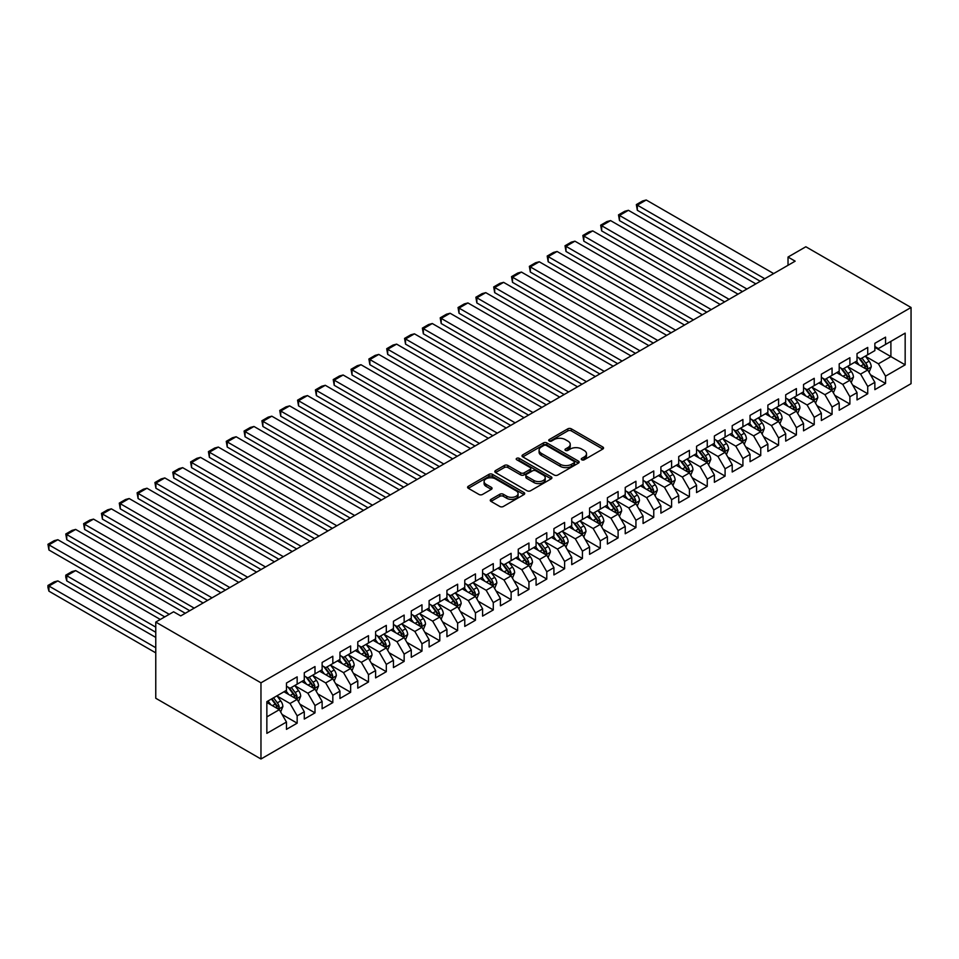 <?xml version="1.0" encoding="UTF-8"?>
<svg xmlns="http://www.w3.org/2000/svg" width="959" height="959" viewBox="0 0 959 959"><rect width="100%" height="100%" fill="white"/><g stroke="black" fill="none" stroke-linecap="round" stroke-linejoin="round"><path stroke-width="1.44" d="M581.777 459.781A1.738 0.995 0 0 0 584.235 459.781L602.827 449.04A2.469 1.427 0 0 0 603.547 448.033A2.469 1.427 0 0 0 602.827 447.014L571.324 428.829A2.469 1.427 0 0 0 567.824 428.829L549.231 439.57A1.738 0.995 0 0 0 548.716 440.277A1.738 0.995 0 0 0 549.231 440.984A1.738 0.995 0 0 0 551.677 440.984L554.086 439.594A7.924 4.567 0 0 1 565.283 439.594L567.908 441.104A7.924 4.567 0 0 1 570.233 444.341A7.924 4.567 0 0 1 567.908 447.577L565.498 448.968A1.738 0.995 0 0 0 564.995 449.675A1.738 0.995 0 0 0 565.498 450.382A1.738 0.995 0 0 0 567.956 450.382L570.353 448.992A7.924 4.567 0 0 1 581.562 448.992L584.187 450.502A7.924 4.567 0 0 1 586.5 453.739A7.924 4.567 0 0 1 584.187 456.975L581.777 458.366A1.738 0.995 0 0 0 581.274 459.073A1.738 0.995 0 0 0 581.777 459.781L581.777 458.366M490.996 499.363A2.469 1.427 0 0 0 490.265 500.37A2.469 1.427 0 0 0 490.996 501.377L499.831 506.484A2.469 1.427 0 0 0 503.331 506.484L523.986 494.556A2.469 1.427 0 0 0 524.705 493.549A2.469 1.427 0 0 0 523.986 492.542L492.482 474.345A2.469 1.427 0 0 0 488.982 474.345L468.328 486.273A2.469 1.427 0 0 0 467.596 487.28A2.469 1.427 0 0 0 468.328 488.299L478.997 494.46A2.469 1.427 0 0 0 482.497 494.46L491.344 489.354A2.469 1.427 0 0 0 492.063 488.347A2.469 1.427 0 0 0 491.344 487.34L486.045 484.283A6.617 3.824 0 0 1 484.103 481.574A6.617 3.824 0 0 1 488.191 478.038A6.617 3.824 0 0 1 495.407 478.877L516.146 490.84A6.617 3.824 0 0 1 518.088 493.549A6.617 3.824 0 0 1 514 497.086A6.617 3.824 0 0 1 506.784 496.247L503.331 494.257A2.469 1.427 0 0 0 499.831 494.257L490.996 499.363L490.996 501.377L499.831 496.318L499.831 494.257M155.766 622.079L260.968 682.82L260.968 759.001L155.766 698.26L155.766 622.079L173.603 611.794L180.736 615.906L795.155 261.172L788.022 257.06L788.022 265.295M788.022 257.06L805.848 246.763L911.05 307.491L260.968 682.82M554.254 475.053A2.469 1.427 0 0 0 557.754 475.053L578.409 463.137A2.469 1.427 0 0 0 579.14 462.13A2.469 1.427 0 0 0 578.409 461.111L546.906 442.926A2.469 1.427 0 0 0 543.405 442.926L522.751 454.854A2.469 1.427 0 0 0 522.032 455.861A2.469 1.427 0 0 0 522.751 456.868L554.254 475.053M517.404 460.152A1.738 0.995 0 0 1 519.167 460.392L551.161 478.865L530.543 490.768A2.469 1.427 0 0 1 527.042 490.768L495.539 472.583L504.374 467.512L504.374 465.463L495.539 470.557A2.469 1.427 0 0 0 494.82 471.576A2.469 1.427 0 0 0 495.539 472.583L495.539 470.557M504.374 467.512A2.469 1.427 0 0 1 507.874 467.512L507.874 465.463A2.469 1.427 0 0 0 504.374 465.463M507.874 465.463L520.653 472.835A2.469 1.427 0 0 0 524.153 472.835L530.015 469.454A2.469 1.427 0 0 0 530.747 468.436A2.469 1.427 0 0 0 530.015 467.429L516.721 459.745A1.738 0.995 0 0 1 516.206 459.037A1.738 0.995 0 0 1 517.285 458.114A1.738 0.995 0 0 1 519.167 458.33L551.197 476.827A2.469 1.427 0 0 1 551.916 477.834A2.469 1.427 0 0 1 551.197 478.853L551.197 476.827M260.968 759.001L911.05 383.672L911.05 307.491M874.86 347.338L890.899 356.604L890.899 341.368L905.164 333.133L885.553 344.449L885.553 337.148L874.86 343.322L874.86 350.622L867.727 354.746L867.727 347.434L857.022 353.607L857.022 360.92L849.89 365.043L849.89 357.731L839.197 363.905L839.197 371.217L832.064 375.329L832.064 368.028L821.36 374.202L821.36 381.514L814.227 385.626L814.227 378.314L803.534 384.499L803.534 391.799L796.402 395.923L796.402 388.611L785.709 394.784L785.709 402.097L778.576 406.22L778.576 398.908L767.871 405.082L767.871 412.394L760.739 416.506L760.739 409.205L750.046 415.379L750.046 422.691L742.913 426.803L742.913 419.491L732.208 425.676L732.208 432.977L725.088 437.1L725.088 429.788L714.383 435.961L714.383 443.274L707.251 447.397L707.251 440.085L696.558 446.259L696.558 453.571L689.425 457.683L689.425 450.382L678.72 456.556L678.72 463.868L671.588 467.98L671.588 460.668L660.895 466.853L660.895 474.154L653.762 478.277L653.762 470.965L643.069 477.138L643.069 484.451L635.937 488.575L635.937 481.262L625.232 487.436L625.232 494.748L618.099 498.86L618.099 491.559L607.407 497.733L607.407 505.033L600.274 509.157L600.274 501.845L589.569 508.03L589.569 515.331L582.437 519.454L582.437 512.142L571.744 518.316L571.744 525.628L564.611 529.74L564.611 522.439L553.918 528.613L553.918 535.925L546.786 540.037L546.786 532.724L536.081 538.91L536.081 546.21L528.948 550.334L528.948 543.022L518.256 549.195L518.256 556.508L511.123 560.631L511.123 553.319L500.418 559.493L500.418 566.805L493.286 570.917L493.286 563.616L482.593 569.79L482.593 577.102L475.46 581.214L475.46 573.902L464.767 580.087L464.767 587.388L457.635 591.511L457.635 584.199L446.93 590.372L446.93 597.685L439.797 601.808L439.797 594.496L429.105 600.67L429.105 607.982L421.972 612.094L421.972 604.793L411.279 610.967L411.279 618.279L404.147 622.391L404.147 615.079L393.442 621.264L393.442 628.565L386.309 632.688L386.309 625.376L375.616 631.549L375.616 638.862L368.484 642.986L368.484 635.673L357.779 641.847L357.779 649.159L350.646 653.271L350.646 645.97L339.954 652.144L339.954 659.456L332.821 663.568L332.821 656.256L322.128 662.441L322.128 669.742L314.996 673.865L314.996 666.553L304.291 672.727L304.291 680.039L297.158 684.151L297.158 676.85L286.465 683.024L286.465 690.336L266.854 701.652L266.854 733.359L286.465 722.043L279.333 709.684L266.854 702.479M905.164 333.133L905.164 364.84L885.553 376.156L878.42 363.809L865.497 356.34M870.484 374.765L885.553 383.468L885.553 376.156M885.553 383.468L874.86 389.642L874.86 382.329L867.727 386.453L860.595 374.094L847.66 366.638M852.659 385.062L867.727 393.765L867.727 386.453M867.727 393.765L857.022 399.939L857.022 392.627L849.89 396.75L842.757 384.391L829.835 376.935M834.821 395.36L849.89 404.051L849.89 396.75M849.89 404.051L839.197 410.236L839.197 402.924L832.064 407.036L824.932 394.688L812.009 387.22M816.996 405.645L832.064 414.348L832.064 407.036M832.064 414.348L821.36 420.522L821.36 413.221L814.227 417.333L807.106 404.986L794.172 397.517M799.171 415.942L814.227 424.645L814.227 417.333M814.227 424.645L803.534 430.819L803.534 423.506L796.402 427.63L789.269 415.271L776.346 407.815M781.333 426.24L796.402 434.942L796.402 427.63M796.402 434.942L785.709 441.116L785.709 433.804L778.576 437.927L771.444 425.568L758.509 418.1M763.508 436.537L778.576 445.228L778.576 437.927M778.576 445.228L767.871 451.413L767.871 444.101L760.739 448.213L753.606 435.865L740.684 428.397M745.67 446.822L760.739 455.525L760.739 448.213M760.739 455.525L750.046 461.699L750.046 454.398L742.913 458.51L735.781 446.163L722.858 438.695M727.845 457.119L742.913 465.822L742.913 458.51M742.913 465.822L732.208 471.996L732.208 464.683L725.088 468.807L717.955 456.448L705.021 448.992M710.02 467.417L725.088 476.108L725.088 468.807M725.088 476.108L714.383 482.293L714.383 474.981L707.251 479.104L700.118 466.745L687.195 459.277M692.182 477.714L707.251 486.405L707.251 479.104M707.251 486.405L696.558 492.578L696.558 485.278L689.425 489.39L682.293 477.043L669.358 469.574M674.357 487.999L689.425 496.702L689.425 489.39M689.425 496.702L678.72 502.876L678.72 495.563L671.588 499.687L664.455 487.328L651.533 479.872M656.531 498.296L671.588 506.999L671.588 499.687M671.588 506.999L660.895 513.173L660.895 505.861L653.762 509.984L646.63 497.625L633.707 490.169M638.694 508.594L653.762 517.285L653.762 509.984M653.762 517.285L643.069 523.47L643.069 516.158L635.937 520.269L628.804 507.922L615.87 500.454M620.869 518.891L635.937 527.582L635.937 520.269M635.937 527.582L625.232 533.755L625.232 526.455L618.099 530.567L610.967 518.22L598.044 510.751M603.031 529.176L618.099 537.879L618.099 530.567M618.099 537.879L607.407 544.053L607.407 536.74L600.274 540.864L593.141 528.505L580.207 521.049M585.206 539.473L600.274 548.176L600.274 540.864M600.274 548.176L589.569 554.35L589.569 547.038L582.437 551.161L575.304 538.802L562.382 531.346M567.38 549.771L582.437 558.462L582.437 551.161M582.437 558.462L571.744 564.647L571.744 557.335L564.611 561.447L557.479 549.099L544.556 541.631M549.543 560.056L564.611 568.759L564.611 561.447M564.611 568.759L553.918 574.932L553.918 567.632L546.786 571.744L539.653 559.397L526.719 551.928M531.718 570.353L546.786 579.056L546.786 571.744M546.786 579.056L536.081 585.23L536.081 577.917L528.948 582.041L521.816 569.682L508.893 562.226M513.88 580.651L528.948 589.353L528.948 582.041M528.948 589.353L518.256 595.527L518.256 588.215L511.123 592.338L503.99 579.979L491.068 572.523M496.055 590.948L511.123 599.639L511.123 592.338M511.123 599.639L500.418 605.824L500.418 598.512L493.286 602.624L486.165 590.276L473.231 582.808M478.229 601.233L493.286 609.936L493.286 602.624M493.286 609.936L482.593 616.11L482.593 608.809L475.46 612.921L468.328 600.574L455.405 593.106M460.392 611.53L475.46 620.233L475.46 612.921M475.46 620.233L464.767 626.407L464.767 619.094L457.635 623.218L450.502 610.859L437.568 603.403M442.567 621.828L457.635 630.531L457.635 623.218M457.635 630.531L446.93 636.704L446.93 629.392L439.797 633.515L432.665 621.156L419.742 613.688M424.741 632.125L439.797 640.816L439.797 633.515M439.797 640.816L429.105 647.001L429.105 639.689L421.972 643.801L414.839 631.454L401.917 623.985M406.904 642.41L421.972 651.113L421.972 643.801M421.972 651.113L411.279 657.287L411.279 649.986L404.147 654.098L397.014 641.751L384.079 634.283M389.078 652.707L404.147 661.41L404.147 654.098M404.147 661.41L393.442 667.584L393.442 660.271L386.309 664.395L379.177 652.036L366.254 644.58M371.241 663.005L386.309 671.696L386.309 664.395M386.309 671.696L375.616 677.881L375.616 670.569L368.484 674.68L361.351 662.333L348.417 654.865M353.415 673.302L368.484 681.993L368.484 674.68M368.484 681.993L357.779 688.166L357.779 680.866L350.646 684.978L343.514 672.631L330.591 665.162M335.59 683.587L350.646 692.29L350.646 684.978M350.646 692.29L339.954 698.464L339.954 691.151L332.821 695.275L325.688 682.916L312.766 675.46M317.753 693.884L332.821 702.587L332.821 695.275M332.821 702.587L322.128 708.761L322.128 701.449L314.996 705.572L307.863 693.213L294.928 685.757M299.927 704.182L314.996 712.873L314.996 705.572M314.996 712.873L304.291 719.058L304.291 711.746L297.158 715.858L290.026 703.51L277.103 696.042M282.09 714.479L297.158 723.17L297.158 715.858M297.158 723.17L286.465 729.343L286.465 722.043M286.465 686.212L290.026 688.274L297.158 684.151M266.854 716.888L279.333 709.684M304.291 675.927L307.863 677.977L314.996 673.865M290.026 703.51L297.158 699.387L283.972 691.775M304.291 711.746L297.158 699.387M322.128 665.63L325.688 667.692L332.821 663.568M307.863 693.213L314.996 689.101L301.797 681.477M322.128 701.449L314.996 689.101M339.954 655.333L343.514 657.394L350.646 653.271M325.688 682.916L332.821 678.804L319.623 671.192M339.954 691.151L332.821 678.804M357.779 645.035L361.351 647.097L368.484 642.986M343.514 672.631L350.646 668.507L337.46 660.895M357.779 680.866L350.646 668.507M375.616 634.75L379.177 636.8L386.309 632.688M361.351 662.333L368.484 658.222L355.286 650.598M375.616 670.569L368.484 658.222M393.442 624.453L397.014 626.515L404.147 622.391M379.177 652.036L386.309 647.924L373.111 640.3M393.442 660.271L386.309 647.924M411.279 614.156L414.839 616.217L421.972 612.094M397.014 641.751L404.147 637.627L390.948 630.015M411.279 649.986L404.147 637.627M429.105 603.858L432.665 605.92L439.797 601.808M414.839 631.454L421.972 627.33L408.774 619.718M429.105 639.689L421.972 627.33M446.93 593.573L450.502 595.623L457.635 591.511M432.665 621.156L439.797 617.045L426.611 609.421M446.93 629.392L439.797 617.045M464.767 583.276L468.328 585.338L475.46 581.214M450.502 610.859L457.635 606.747L444.437 599.123M464.767 619.094L457.635 606.747M482.593 572.979L486.165 575.04L493.286 570.917M468.328 600.574L475.46 596.45L462.262 588.838M482.593 608.809L475.46 596.45M500.418 562.681L503.99 564.743L511.123 560.631M486.165 590.276L493.286 586.153L480.099 578.541M500.418 598.512L493.286 586.153M518.256 552.396L521.816 554.446L528.948 550.334M503.99 579.979L511.123 575.868L497.925 568.243M518.256 588.215L511.123 575.868M536.081 542.099L539.653 544.161L546.786 540.037M521.816 569.682L528.948 565.57L515.762 557.946M536.081 577.917L528.948 565.57M553.918 531.801L557.479 533.863L564.611 529.74M539.653 559.397L546.786 555.273L533.588 547.661M553.918 567.632L546.786 555.273M571.744 521.504L575.304 523.566L582.437 519.454M557.479 549.099L564.611 544.976L551.413 537.364M571.744 557.335L564.611 544.976M589.569 511.219L593.141 513.269L600.274 509.157M575.304 538.802L582.437 534.69L569.25 527.066M589.569 547.038L582.437 534.69M607.407 500.922L610.967 502.984L618.099 498.86M593.141 528.505L600.274 524.393L587.076 516.769M607.407 536.74L600.274 524.393M625.232 490.624L628.804 492.686L635.937 488.575M610.967 518.22L618.099 514.096L604.913 506.484M625.232 526.455L618.099 514.096M643.069 480.339L646.63 482.389L653.762 478.277M628.804 507.922L635.937 503.799L622.739 496.187M643.069 516.158L635.937 503.799M660.895 470.042L664.455 472.104L671.588 467.98M646.63 497.625L653.762 493.513L640.564 485.889M660.895 505.861L653.762 493.513M678.72 459.745L682.293 461.806L689.425 457.683M664.455 487.328L671.588 483.216L658.401 475.604M678.72 495.563L671.588 483.216M696.558 449.447L700.118 451.509L707.251 447.397M682.293 477.043L689.425 472.919L676.227 465.307M696.558 485.278L689.425 472.919M714.383 439.162L717.955 441.212L725.088 437.1M700.118 466.745L707.251 462.634L694.052 455.01M714.383 474.981L707.251 462.634M732.208 428.865L735.781 430.927L742.913 426.803M717.955 456.448L725.088 452.336L711.89 444.712M732.208 464.683L725.088 452.336M750.046 418.568L753.606 420.629L760.739 416.506M735.781 446.163L742.913 442.039L729.715 434.427M750.046 454.398L742.913 442.039M767.871 408.27L771.444 410.332L778.576 406.22M753.606 435.865L760.739 431.742L747.552 424.13M767.871 444.101L760.739 431.742M785.709 397.985L789.269 400.035L796.402 395.923M771.444 425.568L778.576 421.457L765.378 413.832M785.709 433.804L778.576 421.457M803.534 387.688L807.106 389.75L814.227 385.626M789.269 415.271L796.402 411.159L783.203 403.535M803.534 423.506L796.402 411.159M821.36 377.39L824.932 379.452L832.064 375.329M807.106 404.986L814.227 400.862L801.041 393.25M821.36 413.221L814.227 400.862M839.197 367.093L842.757 369.155L849.89 365.043M824.932 394.688L832.064 390.565L818.866 382.953M839.197 402.924L832.064 390.565M857.022 356.808L860.595 358.858L867.727 354.746M842.757 384.391L849.89 380.279L836.704 372.655M857.022 392.627L849.89 380.279M874.86 346.511L878.42 348.573L885.553 344.449M860.595 374.094L867.727 369.982L854.529 362.358M874.86 382.329L867.727 369.982M878.42 363.809L890.899 356.604L905.164 364.84M582.473 460.02L584.187 459.025A7.924 4.567 0 0 0 586.5 455.801L586.5 453.739M570.233 444.341L570.233 446.403A7.924 4.567 0 0 1 567.908 449.627L566.194 450.622M602.791 449.064L571.324 430.891A2.469 1.427 0 0 0 567.824 430.891L549.915 441.224M578.409 461.111L578.409 463.137L546.906 444.988A2.469 1.427 0 0 0 543.405 444.988L522.787 456.892M574.033 462.837A1.738 0.995 0 0 0 574.537 462.13A1.738 0.995 0 0 0 574.033 461.411L546.378 445.456A1.738 0.995 0 0 0 543.933 445.456L541.391 446.918A7.924 4.567 0 0 0 539.078 450.155A7.924 4.567 0 0 0 541.391 453.379L560.296 464.3A7.924 4.567 0 0 0 571.492 464.3L574.033 462.837L574.033 464.887A1.738 0.995 0 0 0 574.537 464.18L574.537 462.13M539.078 450.155L539.078 452.204A7.924 4.567 0 0 0 541.391 455.441L541.391 453.379M574.033 464.887L571.492 466.35A7.924 4.567 0 0 1 560.296 466.35L541.391 455.441M507.874 467.512L520.653 474.897A2.469 1.427 0 0 0 524.153 474.897L530.015 471.504A2.469 1.427 0 0 0 530.747 470.497L530.747 468.436M533.911 480.483A6.617 3.824 0 0 0 541.128 481.322A6.617 3.824 0 0 0 545.215 477.786A6.617 3.824 0 0 0 543.274 475.089L535.973 470.869A2.469 1.427 0 0 0 532.473 470.869L526.611 474.249A2.469 1.427 0 0 0 525.88 475.256A2.469 1.427 0 0 0 526.611 476.275L533.911 480.483L533.911 482.545A6.617 3.824 0 0 0 541.128 483.372A6.617 3.824 0 0 0 545.215 479.848L545.215 477.786M525.88 475.256L525.88 477.318A2.469 1.427 0 0 0 526.611 478.325L526.611 476.275M533.911 482.545L526.611 478.325M518.088 493.549L518.088 495.611A6.617 3.824 0 0 1 514 499.136A6.617 3.824 0 0 1 506.784 498.308L503.331 496.318A2.469 1.427 0 0 0 499.831 496.318M484.103 481.574L484.103 483.636A6.617 3.824 0 0 0 486.045 486.333L486.045 484.283M491.308 489.378L486.045 486.333M523.95 494.58L492.482 476.407A2.469 1.427 0 0 0 488.982 476.407L468.364 488.311L468.328 486.273M869.046 372.272L871.251 366.877A6.677 3.86 -120 0 0 869.118 361.183L865.33 356.125M859.3 365.115L856.423 361.267M637.327 251.474L724.632 301.881L601.665 230.891L600.682 225.173L606.927 221.565L610.583 220.594L601.665 225.737L601.665 230.891M866.468 369.251L867.643 367.153A6.677 3.86 -120 0 0 865.737 363.137L861.949 358.079M859.779 358.402L864.467 364.636A3.404 1.966 60 0 1 865.078 365.679L867.643 367.153M858.605 357.719L863.591 364.372A6.677 3.86 60 0 1 865.509 368.388L865.641 368.783M764.755 278.721L637.327 205.154L637.327 210.297L760.295 281.299M773.673 273.579L646.234 199.999L637.327 205.154L636.344 204.591L642.578 200.982L646.234 199.999M637.327 210.297L636.344 204.591M851.208 382.557L853.426 377.163A6.677 3.86 -120 0 0 851.292 371.481L847.504 366.422M841.463 375.413L838.586 371.565M619.49 261.771L706.807 312.178L583.827 241.177L582.856 235.47L589.09 231.862L592.746 230.891L583.827 236.034L583.827 241.177M848.631 379.548L849.818 377.45A6.677 3.86 -120 0 0 847.9 373.435L844.112 368.376M841.954 368.688L846.629 374.933A3.404 1.966 60 0 1 847.253 375.964L849.818 377.45M840.779 368.016L845.766 374.669A6.677 3.86 60 0 1 847.672 378.685L847.816 379.069M833.383 392.854L835.589 387.46A6.677 3.86 -120 0 0 833.455 381.766L829.667 376.719M823.637 385.71L820.76 381.862M601.665 272.068L688.982 322.476L566.002 251.474L565.019 245.768L571.264 242.159L574.921 241.177L566.002 246.331L566.002 251.474M830.806 389.845L831.98 387.748A6.677 3.86 -120 0 0 830.074 383.732L826.286 378.673M824.117 378.985L828.804 385.23A3.404 1.966 60 0 1 829.415 386.261L831.98 387.748M822.942 378.302L827.929 384.967A6.677 3.86 60 0 1 829.847 388.982L829.979 389.366M746.929 289.019L619.49 215.451L619.49 220.594L742.47 291.596M755.836 283.876L628.409 210.297L619.49 215.451L618.507 214.876L624.753 211.28L628.409 210.297M619.49 220.594L618.507 214.876M729.092 299.316L600.682 225.173M738.01 294.161L610.583 220.594M815.558 403.152L817.763 397.757A6.677 3.86 -120 0 0 815.63 392.063L811.841 387.004M805.812 395.995L802.923 392.159M583.827 282.354L671.144 332.773L548.176 261.771L547.193 256.053L553.427 252.457L557.083 251.474L548.176 256.616L548.176 261.771M812.968 400.131L814.155 398.045A6.677 3.86 -120 0 0 812.237 394.017L808.449 388.958M806.291 389.282L810.966 395.528A3.404 1.966 60 0 1 811.59 396.558L814.155 398.045M805.116 388.599L810.103 395.252A6.677 3.86 60 0 1 812.021 399.28L812.153 399.663M797.72 413.449L799.938 408.043A6.677 3.86 -120 0 0 797.804 402.36L794.016 397.302M787.974 406.292L785.097 402.444M566.002 292.651L653.319 343.058L530.339 272.068L529.356 266.35L535.601 262.742L539.258 261.771L530.339 266.914L530.339 272.068M795.143 410.428L796.33 408.33A6.677 3.86 -120 0 0 794.412 404.314L790.624 399.256M788.466 399.567L793.141 405.813A3.404 1.966 60 0 1 793.764 406.856L796.33 408.33M787.291 398.896L792.278 405.549A6.677 3.86 60 0 1 794.184 409.565L794.316 409.961M711.266 309.601L582.856 235.47M720.173 304.459L592.746 230.891M693.429 319.898L565.019 245.768M702.348 314.756L574.921 241.177M779.895 423.734L782.1 418.34A6.677 3.86 -120 0 0 779.967 412.658L776.179 407.599M770.149 416.59L767.272 412.742M548.176 302.948L635.481 353.356L512.514 282.354L511.531 276.648L517.776 273.039L521.432 272.068L512.514 277.211L512.514 282.354M777.317 420.725L778.492 418.627A6.677 3.86 -120 0 0 776.586 414.612L772.798 409.553M770.628 409.865L775.316 416.11A3.404 1.966 60 0 1 775.927 417.141L778.492 418.627M769.454 409.193L774.44 415.846A6.677 3.86 60 0 1 776.358 419.862L776.49 420.246M675.604 330.196L547.193 256.053M684.522 325.041L557.083 251.474M762.057 434.031L764.275 428.637A6.677 3.86 -120 0 0 762.141 422.943L758.353 417.896M752.312 426.875L749.435 423.039M530.339 313.245L617.656 363.653L494.688 292.651L493.705 286.933L499.939 283.337L503.595 282.354L494.688 287.508L494.688 292.651M759.48 431.023L760.667 428.925A6.677 3.86 -120 0 0 758.749 424.897L754.961 419.85M752.803 420.162L757.478 426.407A3.404 1.966 60 0 1 758.101 427.438L760.667 428.925M751.628 419.479L756.615 426.144A6.677 3.86 60 0 1 758.521 430.159L758.665 430.543M657.778 340.493L529.356 266.35M666.685 335.338L539.258 261.771M744.232 444.329L746.438 438.934A6.677 3.86 -120 0 0 744.304 433.24L740.528 428.182M734.486 437.172L731.609 433.336M512.514 323.531L599.831 373.95L476.851 302.948L475.868 297.23L482.113 293.634L485.769 292.651L476.851 297.793L476.851 302.948M741.655 441.308L742.829 439.21A6.677 3.86 -120 0 0 740.923 435.194L737.135 430.135M734.978 430.459L739.653 436.705A3.404 1.966 60 0 1 740.264 437.736L742.829 439.21M733.803 429.776L738.778 436.429A6.677 3.86 60 0 1 740.696 440.457L740.827 440.84M639.941 350.778L511.531 276.648M648.859 345.636L521.432 272.068M726.407 454.614L728.612 449.22A6.677 3.86 -120 0 0 726.478 443.537L722.69 438.479M716.661 447.469L713.772 443.621M494.688 333.828L581.993 384.235L459.025 313.245L458.042 307.527L464.288 303.919L467.932 302.948L459.025 308.091L459.025 313.245M723.817 451.605L725.004 449.507A6.677 3.86 -120 0 0 723.086 445.491L719.31 440.433M717.14 440.744L721.815 446.99A3.404 1.966 60 0 1 722.439 448.033L725.004 449.507M715.965 440.073L720.952 446.726A6.677 3.86 60 0 1 722.87 450.742L723.002 451.138M622.115 361.075L493.705 286.933M631.034 355.933L503.595 282.354M708.569 464.911L710.787 459.517A6.677 3.86 -120 0 0 708.653 453.835L704.865 448.776M698.823 457.767L695.946 453.919M476.851 344.125L564.168 394.533L441.188 323.531L440.217 317.825L446.45 314.216L450.107 313.245L441.188 318.388L441.188 323.531M705.992 461.902L707.179 459.805A6.677 3.86 -120 0 0 705.261 455.789L701.473 450.73M699.315 451.042L703.99 457.287A3.404 1.966 60 0 1 704.613 458.318L707.179 459.805M698.14 450.37L703.127 457.023A6.677 3.86 60 0 1 705.033 461.039L705.165 461.423M604.278 371.373L475.868 297.23M613.197 366.218L485.769 292.651M690.744 475.208L692.949 469.814A6.677 3.86 -120 0 0 690.816 464.12L687.028 459.061M680.998 468.052L678.121 464.216M459.025 354.41L546.33 404.83L423.363 333.828L422.38 328.11L428.625 324.514L432.281 323.531L423.363 328.685L423.363 333.828M688.166 472.2L689.341 470.102A6.677 3.86 -120 0 0 687.435 466.074L683.647 461.027M681.477 461.339L686.164 467.584A3.404 1.966 60 0 1 686.776 468.615L689.341 470.102M680.303 460.656L685.289 467.309A6.677 3.86 60 0 1 687.207 471.337L687.339 471.72M586.452 381.67L458.042 307.527M595.371 376.515L467.932 302.948M672.906 485.506L675.124 480.111A6.677 3.86 -120 0 0 672.99 474.417L669.202 469.359M663.16 478.349L660.283 474.513M441.188 364.708L528.505 415.115L405.537 344.125L404.554 338.407L410.788 334.811L414.444 333.828L405.537 338.971L405.537 344.125M670.329 482.485L671.516 480.387A6.677 3.86 -120 0 0 669.598 476.371L665.81 471.313M663.652 471.636L668.327 477.882A3.404 1.966 60 0 1 668.95 478.913L671.516 480.387M662.477 470.953L667.464 477.606A6.677 3.86 60 0 1 669.37 481.622L669.514 482.017M568.627 391.955L440.217 317.825M577.534 386.813L450.107 313.245M655.081 495.791L657.287 490.397A6.677 3.86 -120 0 0 655.165 484.715L651.377 479.656M645.335 488.646L642.458 484.798M423.363 375.005L510.679 425.412L387.7 354.41L386.717 348.704L392.962 345.096L396.618 344.125L387.7 349.268L387.7 354.41M652.504 492.782L653.678 490.684A6.677 3.86 -120 0 0 651.772 486.669L647.984 481.61M645.827 481.921L650.502 488.167A3.404 1.966 60 0 1 651.113 489.21L653.678 490.684M644.652 481.25L649.627 487.903A6.677 3.86 60 0 1 651.545 491.919L651.676 492.303M550.79 402.253L422.38 328.11M559.708 397.11L432.281 323.531M637.255 506.088L639.461 500.694A6.677 3.86 -120 0 0 637.327 495L633.539 489.953M627.51 498.944L624.621 495.096M405.537 385.302L492.842 435.71L369.874 364.708L368.891 359.002L375.137 355.393L378.781 354.41L369.874 359.565L369.874 364.708M634.678 503.079L635.853 500.982A6.677 3.86 -120 0 0 633.947 496.966L630.159 491.907M627.989 492.219L632.664 498.464A3.404 1.966 60 0 1 633.288 499.495L635.853 500.982M626.814 491.535L631.801 498.201A6.677 3.86 60 0 1 633.719 502.216L633.851 502.6M532.964 412.55L404.554 338.407M541.883 407.395L414.444 333.828M619.418 516.386L621.636 510.991A6.677 3.86 -120 0 0 619.502 505.297L615.714 500.238M609.672 509.229L606.795 505.393M387.7 395.587L475.017 446.007L352.037 375.005L351.066 369.287L357.299 365.691L360.956 364.708L352.037 369.862L352.037 375.005M616.841 513.377L618.028 511.279A6.677 3.86 -120 0 0 616.11 507.251L612.322 502.204M610.164 502.516L614.839 508.761A3.404 1.966 60 0 1 615.462 509.792L618.028 511.279M608.989 501.833L613.976 508.486A6.677 3.86 60 0 1 615.882 512.514L616.026 512.897M515.139 422.835L386.717 348.704M524.046 417.692L396.618 344.125M601.593 526.683L603.798 521.288A6.677 3.86 -120 0 0 601.665 515.594L597.877 510.536M591.847 519.526L588.97 515.678M369.874 405.885L457.179 456.292L334.212 385.302L333.229 379.584L339.474 375.988L343.13 375.005L334.212 380.148L334.212 385.302M599.015 523.662L600.19 521.564A6.677 3.86 -120 0 0 598.284 517.548L594.496 512.49M592.326 512.813L597.013 519.059A3.404 1.966 60 0 1 597.625 520.09L600.19 521.564M591.152 512.13L596.138 518.783A6.677 3.86 60 0 1 598.056 522.799L598.188 523.194M497.301 433.132L368.891 359.002M506.22 427.99L378.781 354.41M583.767 536.968L585.973 531.574A6.677 3.86 -120 0 0 583.839 525.892L580.051 520.833M574.021 529.824L571.132 525.976M352.037 416.182L439.354 466.589L316.386 395.587L315.403 389.881L321.637 386.273L325.293 385.302L316.386 390.445L316.386 395.587M581.178 533.959L582.365 531.861A6.677 3.86 -120 0 0 580.447 527.846L576.659 522.787M574.501 523.099L579.176 529.344A3.404 1.966 60 0 1 579.799 530.387L582.365 531.861M573.326 522.427L578.313 529.08A6.677 3.86 60 0 1 580.219 533.096L580.363 533.48M479.476 443.43L351.066 369.287M488.383 438.287L360.956 364.708M565.93 547.265L568.136 541.871A6.677 3.86 -120 0 0 566.014 536.177L562.226 531.13M556.184 540.121L553.307 536.273M334.212 426.479L421.528 476.887L298.549 405.885L297.566 400.179L303.811 396.57L307.467 395.587L298.549 400.742L298.549 405.885M563.353 544.256L564.539 542.159A6.677 3.86 -120 0 0 562.621 538.143L558.833 533.084M556.676 533.396L561.351 539.641A3.404 1.966 60 0 1 561.974 540.672L564.539 542.159M555.501 532.713L560.488 539.378A6.677 3.86 60 0 1 562.394 543.393L562.525 543.777M461.639 453.727L333.229 379.584M470.557 448.572L343.13 375.005M548.104 557.563L550.31 552.168A6.677 3.86 -120 0 0 548.176 546.474L544.388 541.415M538.359 550.406L535.482 546.57M316.386 436.765L403.691 487.184L280.723 416.182L279.74 410.464L285.986 406.868L289.642 405.885L280.723 411.039L280.723 416.182M545.527 554.554L546.702 552.456A6.677 3.86 -120 0 0 544.796 548.428L541.008 543.369M538.838 543.693L543.525 549.939A3.404 1.966 60 0 1 544.137 550.969L546.702 552.456M537.663 543.01L542.65 549.663A6.677 3.86 60 0 1 544.568 553.691L544.7 554.074M443.813 464.012L315.403 389.881M452.732 458.87L325.293 385.302M530.267 567.86L532.485 562.465A6.677 3.86 -120 0 0 530.351 556.771L526.563 551.713M520.521 560.703L517.644 556.855M298.549 447.062L385.866 497.469L262.886 426.479L261.915 420.761L268.148 417.153L271.805 416.182L262.886 421.325L262.886 426.479M527.69 564.839L528.877 562.741A6.677 3.86 -120 0 0 526.959 558.725L523.17 553.667M521.013 553.99L525.688 560.224A3.404 1.966 60 0 1 526.311 561.267L528.877 562.741M519.838 553.307L524.825 559.96A6.677 3.86 60 0 1 526.731 563.976L526.875 564.371M425.988 474.309L297.566 400.179M434.895 469.167L307.467 395.587M512.442 578.145L514.647 572.751A6.677 3.86 -120 0 0 512.514 567.069L508.726 562.01M502.696 571.001L499.819 567.153M280.723 457.359L368.04 507.767L245.06 436.765L244.077 431.059L250.323 427.45L253.979 426.479L245.06 431.622L245.06 436.765M509.864 575.136L511.039 573.038A6.677 3.86 -120 0 0 509.133 569.023L505.345 563.964M503.187 564.276L507.862 570.521A3.404 1.966 60 0 1 508.474 571.552L511.039 573.038M502.001 563.604L506.987 570.257A6.677 3.86 60 0 1 508.905 574.273L509.037 574.657M408.15 484.607L279.74 410.464M417.069 479.464L289.642 405.885M494.616 588.442L496.822 583.048A6.677 3.86 -120 0 0 494.688 577.354L490.9 572.307M484.87 581.298L481.981 577.45M262.886 467.656L350.203 518.064L227.235 447.062L226.252 441.344L232.486 437.748L236.142 436.765L227.235 441.919L227.235 447.062M492.027 585.434L493.214 583.336A6.677 3.86 -120 0 0 491.296 579.308L487.508 574.261M485.35 574.573L490.025 580.818A3.404 1.966 60 0 1 490.648 581.849L493.214 583.336M484.175 573.89L489.162 580.555A6.677 3.86 60 0 1 491.08 584.57L491.212 584.954M390.325 494.904L261.915 420.761M399.244 489.749L271.805 416.182M476.779 598.74L478.997 593.345A6.677 3.86 -120 0 0 476.863 587.651L473.075 582.592M467.033 591.583L464.156 587.747M245.06 477.942L332.377 528.361L209.398 457.359L208.415 451.641L214.66 448.045L218.316 447.062L209.398 452.204L209.398 457.359M474.202 595.719L475.388 593.621A6.677 3.86 -120 0 0 473.47 589.605L469.682 584.546M467.524 584.87L472.2 591.116A3.404 1.966 60 0 1 472.823 592.147L475.388 593.621M466.35 584.187L471.337 590.84A6.677 3.86 60 0 1 473.243 594.868L473.374 595.251M372.488 505.189L244.077 431.059M381.406 500.047L253.979 426.479M458.953 609.025L461.159 603.631A6.677 3.86 -120 0 0 459.025 597.948L455.237 592.89M449.208 601.88L446.331 598.032M227.235 488.239L314.54 538.646L191.572 467.656L190.589 461.938L196.835 458.33L200.491 457.359L191.572 462.502L191.572 467.656M456.376 606.016L457.551 603.918A6.677 3.86 -120 0 0 455.645 599.902L451.857 594.844M449.687 595.155L454.374 601.401A3.404 1.966 60 0 1 454.986 602.444L457.551 603.918M448.512 594.484L453.499 601.137A6.677 3.86 60 0 1 455.417 605.153L455.549 605.549M441.116 619.322L443.334 613.928A6.677 3.86 -120 0 0 441.2 608.246L437.412 603.187M431.37 612.178L428.493 608.33M209.398 498.536L296.715 548.944L173.747 477.942L172.764 472.236L178.997 468.627L182.654 467.656L173.747 472.799L173.747 477.942M438.539 616.313L439.725 614.216A6.677 3.86 -120 0 0 437.807 610.2L434.019 605.141M431.862 605.453L436.537 611.698A3.404 1.966 60 0 1 437.16 612.729L439.725 614.216M430.687 604.781L435.674 611.434A6.677 3.86 60 0 1 437.58 615.45L437.724 615.834M423.291 629.619L425.496 624.225A6.677 3.86 -120 0 0 423.363 618.531L419.586 613.472M413.545 622.463L410.668 618.627M191.572 508.833L278.889 559.241L155.909 488.239L154.926 482.521L161.172 478.925L164.828 477.942L155.909 483.096L155.909 488.239M420.713 626.611L421.888 624.513A6.677 3.86 -120 0 0 419.982 620.485L416.194 615.438M414.036 615.75L418.711 621.995A3.404 1.966 60 0 1 419.323 623.026L421.888 624.513M412.861 615.067L417.836 621.72A6.677 3.86 60 0 1 419.754 625.747L419.886 626.131M405.465 639.917L407.671 634.522A6.677 3.86 -120 0 0 405.537 628.828L401.749 623.77M395.719 632.76L392.83 628.924M173.747 519.119L261.052 569.526L138.084 498.536L137.101 492.818L143.347 489.222L146.991 488.239L138.084 493.382L138.084 498.536M402.888 636.896L404.063 634.798A6.677 3.86 -120 0 0 402.157 630.782L398.369 625.724M396.199 626.047L400.874 632.293A3.404 1.966 60 0 1 401.497 633.324L404.063 634.798M395.024 625.364L400.011 632.017A6.677 3.86 60 0 1 401.929 636.033L402.061 636.428M387.628 650.202L389.845 644.808A6.677 3.86 -120 0 0 387.712 639.126L383.924 634.067M377.882 643.057L375.005 639.209M155.909 529.416L243.226 579.823L120.247 508.833L119.276 503.115L125.509 499.507L129.165 498.536L120.247 503.679L120.247 508.833M385.05 647.193L386.237 645.095A6.677 3.86 -120 0 0 384.319 641.08L380.531 636.021M378.373 636.332L383.049 642.578A3.404 1.966 60 0 1 383.672 643.621L386.237 645.095M377.199 635.661L382.185 642.314A6.677 3.86 60 0 1 384.091 646.33L384.223 646.714M369.802 660.499L372.008 655.105A6.677 3.86 -120 0 0 369.874 649.411L366.086 644.364M360.057 653.355L357.18 649.507M138.084 539.713L225.389 590.121L102.421 519.119L101.438 513.413L107.684 509.804L111.34 508.833L102.421 513.976L102.421 519.119M367.225 657.49L368.4 655.393A6.677 3.86 -120 0 0 366.494 651.377L362.706 646.318M360.536 646.63L365.223 652.875A3.404 1.966 60 0 1 365.835 653.906L368.4 655.393M359.361 645.958L364.348 652.611A6.677 3.86 60 0 1 366.266 656.627L366.398 657.011M351.965 670.797L354.183 665.402A6.677 3.86 -120 0 0 352.049 659.708L348.261 654.649M342.219 663.64L339.342 659.804M120.247 549.998L207.564 600.418L84.596 529.416L83.613 523.698L89.846 520.102L93.502 519.119L84.596 524.273L84.596 529.416M349.388 667.788L350.574 665.69A6.677 3.86 -120 0 0 348.656 661.662L344.868 656.615M342.711 656.927L347.386 663.172A3.404 1.966 60 0 1 348.009 664.203L350.574 665.69M341.536 656.244L346.523 662.897A6.677 3.86 60 0 1 348.429 666.925L348.573 667.308M354.662 515.486L226.252 441.344M363.581 510.344L236.142 436.765M336.837 525.784L208.415 451.641M345.743 520.629L218.316 447.062M318.999 536.081L190.589 461.938M327.918 530.926L200.491 457.359M301.174 546.366L172.764 472.236M310.093 541.224L182.654 467.656M283.337 556.664L154.926 482.521M292.255 551.521L164.828 477.942M265.511 566.961L137.101 492.818M274.43 561.806L146.991 488.239M247.686 577.258L119.276 503.115M256.592 572.103L129.165 498.536M334.14 681.094L336.345 675.699A6.677 3.86 -120 0 0 334.223 670.005L330.435 664.947M324.394 673.937L321.517 670.101M102.421 560.296L189.738 610.703L66.758 539.713L65.775 533.995L72.021 530.399L75.677 529.416L66.758 534.559L66.758 539.713M331.562 678.073L332.749 675.975A6.677 3.86 -120 0 0 330.831 671.959L327.043 666.901M324.885 667.224L329.56 673.47A3.404 1.966 60 0 1 330.172 674.501L332.749 675.975M323.71 666.541L328.685 673.194A6.677 3.86 60 0 1 330.603 677.21L330.735 677.605M229.848 587.543L101.438 513.413M238.767 582.401L111.34 508.833M316.314 691.379L318.52 685.985A6.677 3.86 -120 0 0 316.386 680.303L312.598 675.244M306.568 684.235L303.679 680.387M84.596 570.593L164.768 616.889L48.933 549.998L47.95 544.292L54.195 540.684L57.852 539.713L48.933 544.856L48.933 549.998M313.737 688.37L314.912 686.272A6.677 3.86 -120 0 0 313.006 682.257L309.218 677.198M307.048 677.51L311.723 683.755A3.404 1.966 60 0 1 312.346 684.798L314.912 686.272M305.873 676.838L310.86 683.491A6.677 3.86 60 0 1 312.778 687.507L312.91 687.891M212.023 597.841L83.613 523.698M220.942 592.698L93.502 519.119M298.477 701.676L300.694 696.282A6.677 3.86 -120 0 0 298.561 690.588L294.773 685.541M155.766 627.126L66.758 575.736L75.677 570.593L160.309 619.454M288.731 694.532L285.854 690.684M66.758 580.89L65.775 577.234L65.775 575.172L66.758 575.736L66.758 580.89L155.766 632.281M295.899 698.667L297.086 696.57A6.677 3.86 -120 0 0 295.168 692.554L291.38 687.495M289.222 687.807L293.898 694.052A3.404 1.966 60 0 1 294.521 695.083L297.086 696.57M288.048 687.124L293.034 693.789A6.677 3.86 60 0 1 294.94 697.804L295.084 698.188M65.775 575.172L72.021 571.576L75.677 570.593M194.197 608.138L65.775 533.995M203.104 602.983L75.677 529.416M280.651 711.974L282.857 706.579A6.677 3.86 -120 0 0 280.723 700.885L276.935 695.826M155.766 647.721L48.933 586.033L57.852 580.89L155.766 637.423M270.906 704.817L268.029 700.981M48.933 591.176L47.95 587.531L47.95 585.469L48.933 586.033L48.933 591.176L155.766 652.863M278.074 708.965L279.249 706.867A6.677 3.86 -120 0 0 277.343 702.839L273.555 697.792M271.877 698.751L276.072 704.35A3.404 1.966 60 0 1 276.683 705.38L279.249 706.867M271.409 699.027L275.197 704.074A6.677 3.86 60 0 1 277.115 708.102L277.247 708.485M47.95 585.469L54.195 581.861L57.852 580.89M169.228 614.311L47.95 544.292M185.279 613.281L57.852 539.713M584.187 459.025L584.187 456.975M565.498 450.382L565.498 448.968M567.908 449.627L567.908 447.577M549.231 440.984L549.231 439.57M567.824 430.891L567.824 428.829M571.324 430.891L571.324 428.829M602.827 449.04L602.827 447.014M522.751 456.868L522.751 454.854M543.405 444.988L543.405 442.926M546.906 444.988L546.906 442.926M560.296 466.35L560.296 464.3M571.492 466.35L571.492 464.3M520.653 474.897L520.653 472.835M524.153 474.897L524.153 472.835M530.015 471.504L530.015 469.454M519.167 460.392L519.167 458.33M503.331 496.318L503.331 494.257M506.784 498.308L506.784 496.247M491.344 489.354L491.344 487.34M488.982 476.407L488.982 474.345M492.482 476.407L492.482 474.345M523.986 494.556L523.986 492.542M866.888 369.503L871.204 366.997M865.737 363.137L869.118 361.183M860.798 365.99L863.591 364.372M849.051 379.788L853.378 377.295M847.9 373.435L851.292 371.481M842.973 376.276L845.766 374.669M831.225 390.085L835.553 387.592M830.074 383.732L833.455 381.766M825.136 386.573L827.929 384.967M813.4 400.382L817.715 397.889M812.237 394.017L815.63 392.063M807.31 396.87L810.103 395.252M795.562 410.668L799.89 408.174M794.412 404.314L797.804 402.36M789.485 407.155L792.278 405.549M777.737 420.965L782.053 418.472M776.586 414.612L779.967 412.658M771.647 417.453L774.44 415.846M759.9 431.262L764.227 428.769M758.749 424.897L762.141 422.943M753.822 427.75L756.615 426.144M742.074 441.56L746.402 439.054M740.923 435.194L744.304 433.24M735.997 438.047L738.778 436.429M724.249 451.845L728.564 449.351M723.086 445.491L726.478 443.537M718.159 448.332L720.952 446.726M706.411 462.142L710.739 459.649M705.261 455.789L708.653 453.835M700.334 458.63L703.127 457.023M688.586 472.439L692.913 469.946M687.435 466.074L690.816 464.12M682.496 468.927L685.289 467.309M670.749 482.737L675.076 480.231M669.598 476.371L672.99 474.417M664.671 479.224L667.464 477.606M652.923 493.022L657.251 490.528M651.772 486.669L655.165 484.715M646.846 489.51L649.627 487.903M635.098 503.319L639.413 500.826M633.947 496.966L637.327 495M629.008 499.807L631.801 498.201M617.26 513.616L621.588 511.123M616.11 507.251L619.502 505.297M611.183 510.104L613.976 508.486M599.435 523.914L603.762 521.408M598.284 517.548L601.665 515.594M593.345 520.401L596.138 518.783M581.61 534.199L585.925 531.706M580.447 527.846L583.839 525.892M575.52 530.687L578.313 529.08M563.772 544.496L568.1 542.003M562.621 538.143L566.014 536.177M557.694 540.984L560.488 539.378M545.947 554.793L550.262 552.3M544.796 548.428L548.176 546.474M539.857 551.281L542.65 549.663M528.109 565.091L532.437 562.585M526.959 558.725L530.351 556.771M522.032 561.578L524.825 559.96M510.284 575.376L514.611 572.883M509.133 569.023L512.514 567.069M504.194 571.864L506.987 570.257M492.458 585.673L496.774 583.18M491.296 579.308L494.688 577.354M486.369 582.161L489.162 580.555M474.621 595.971L478.949 593.477M473.47 589.605L476.863 587.651M468.543 592.458L471.337 590.84M456.796 606.256L461.123 603.762M455.645 599.902L459.025 597.948M450.706 602.743L453.499 601.137M438.958 616.553L443.286 614.06M437.807 610.2L441.2 608.246M432.881 613.041L435.674 611.434M421.133 626.85L425.46 624.357M419.982 620.485L423.363 618.531M415.055 623.338L417.836 621.72M403.307 637.148L407.623 634.642M402.157 630.782L405.537 628.828M397.218 633.635L400.011 632.017M385.47 647.433L389.798 644.939M384.319 641.08L387.712 639.126M379.392 643.921L382.185 642.314M367.645 657.73L371.972 655.237M366.494 651.377L369.874 649.411M361.555 654.218L364.348 652.611M349.807 668.027L354.135 665.534M348.656 661.662L352.049 659.708M343.73 664.515L346.523 662.897M331.982 678.325L336.309 675.819M330.831 671.959L334.223 670.005M325.904 674.812L328.685 673.194M314.156 688.61L318.472 686.117M313.006 682.257L316.386 680.303M308.067 685.098L310.86 683.491M296.319 698.907L300.647 696.414M295.168 692.554L298.561 690.588M290.241 695.395L293.034 693.789M278.494 709.204L282.821 706.711M277.343 702.839L280.723 700.885M272.404 705.692L275.197 704.074"/></g></svg>
